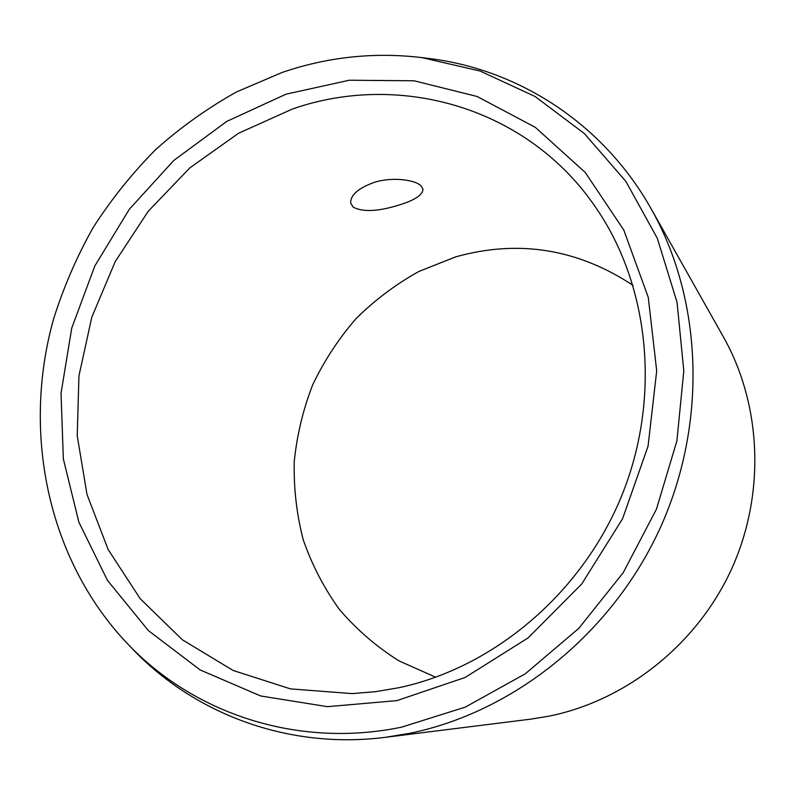 <?xml version="1.0" encoding="UTF-8"?>
<svg xmlns="http://www.w3.org/2000/svg" width="795" height="795" viewBox="0 0 795 795"><rect width="100%" height="100%" fill="white"/><g stroke="black" fill="none" stroke-linecap="round" stroke-linejoin="round"><path stroke-width="1.19" d="M396.894 700.624L327.47 706.666L260.74 695.983L200.111 669.927L148.337 630.544L107.464 580.38L78.884 522.206L63.332 458.884L61.036 393.267L71.749 328.077L94.844 265.928L129.307 209.274L173.837 160.401L226.754 121.406L286.061 94.158L349.412 80.225L414.116 80.792L477.139 96.493L535.274 127.319L585.209 172.416L623.777 230.013L648.273 297.37L656.7 370.868L648.054 446.214L622.565 518.767L581.702 584.017L528.059 637.948L465.125 677.469L396.894 700.624M398.782 687.745L375.459 691.69L352.155 693.608L290.523 688.897L233.094 670.463L182.343 639.776L140.208 598.715L108.11 549.474L86.973 494.371L77.224 435.759L78.934 375.956L91.793 317.205L115.205 261.625L148.277 211.212L189.866 167.854L238.54 133.262L292.63 108.925C399.994 71.54 528.287 107.226 596.429 208.459C649.813 286.558 661.291 398.752 621.501 496.269C581.523 593.686 493.526 667.691 398.782 687.745M373.71 182.552C392.054 176.53 415.507 179.759 421.181 186.05L422.96 189.061C422.851 194.924 414.732 200.29 398.603 205.16C378.042 211.549 362.908 212.215 353.169 207.147L350.714 203.152C350.237 195.312 357.899 188.445 373.71 182.552M633.049 285.365C577.577 248.785 518.419 239.305 455.585 256.904L418.925 271.433C395.791 284.292 374.803 300.053 355.951 318.725C338.581 338.799 324.161 360.821 312.703 384.79C303.094 409.554 296.942 435.133 294.249 461.517C293.613 488.011 296.605 514.067 303.203 539.656C311.859 564.639 323.893 587.873 339.326 609.358C356.538 629.501 376.452 646.693 399.08 660.933L435.74 677.231M548.828 716.206L531 719.107L385.297 737.333C287.74 749.735 193.622 713.572 131.811 648.233L126.832 643.026C47.312 558.736 21.922 432.341 53.464 319.391C63.501 287.383 76.747 256.745 93.204 227.479C111.35 199.247 132.208 173.25 155.77 149.51C180.694 127.27 207.644 108.06 236.622 91.882L282.096 72.464C327.55 56.932 374.048 51.973 421.618 57.568L428.763 58.462C518.062 69.215 603.157 123.285 651.284 209.045L723.42 336.951C761.769 404.973 765.714 494.42 731.261 569.747C696.589 644.964 625.894 700.673 548.828 716.206M651.284 209.045C702.84 300.281 707.818 424.162 659.552 529.41C611.047 634.539 513.123 712.36 409.266 733.397L385.297 737.333M126.832 643.026C193.016 713.234 297.181 748.87 401.733 727.127L465.343 707.093L525.286 673.802L578.76 628.388L623.191 572.708L656.422 509.217L676.903 440.867L683.799 370.828L677.052 302.299L657.306 238.271L625.844 181.339L584.405 133.57L535.065 96.493L480.051 71.023L421.618 57.568"/></g></svg>
